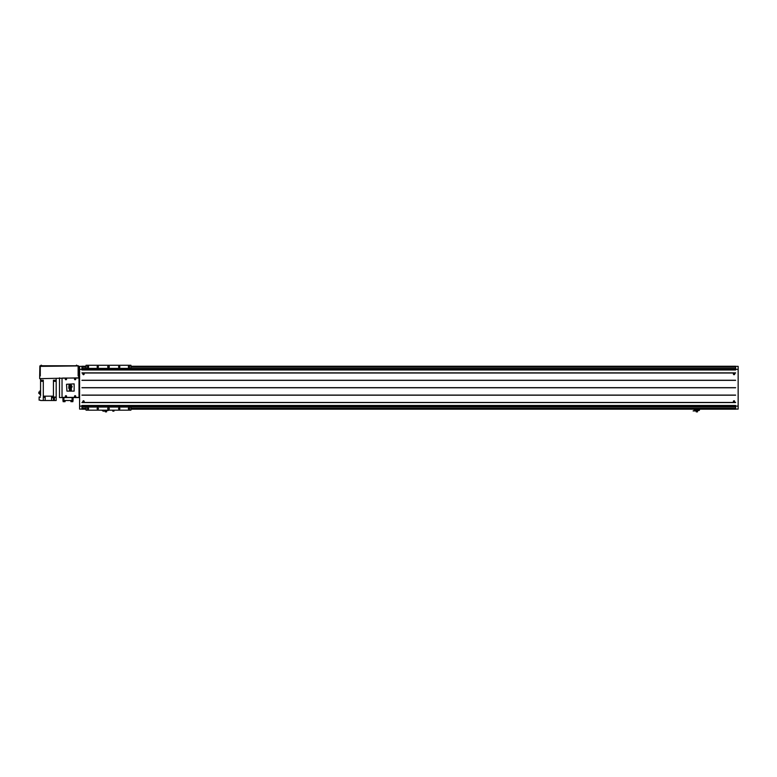 <?xml version="1.0" encoding="UTF-8"?>
<svg xmlns="http://www.w3.org/2000/svg" width="777" height="777" viewBox="0 0 777 777"><rect width="100%" height="100%" fill="white"/><g stroke="black" fill="none" stroke-linecap="round" stroke-linejoin="round"><path stroke-width="1.17" d="M42.813 365.763L40.86 365.511L41.249 365.122L40.86 365.763M39.86 365.938L39.685 375.913L40.278 375.913L40.278 365.763L78.137 365.763L76.185 365.511L76.583 365.122L76.185 365.763M72.873 400.505L72.873 401.68L70.921 401.68L70.921 400.505M65.064 400.505L65.064 401.68L63.112 401.68L63.112 400.505M734.012 402.263A0.777 0.777 0 0 0 734.051 402.263L734.051 400.699L734.051 402.263M734.537 401A0.68 0.68 0 0 0 734.051 400.796L734.051 402.165A0.68 0.68 0 0 0 734.731 401.583M734.003 374.747A0.777 0.777 0 0 0 734.051 374.747L734.051 373.183L734.051 374.747M733.371 374.038A0.68 0.68 0 0 0 734.051 374.65L734.051 373.281L734.051 374.65A0.68 0.68 0 0 0 734.731 373.96A0.68 0.68 0 0 0 734.051 373.281A0.68 0.68 0 0 0 733.371 373.863M83.469 402.263A0.777 0.777 0 0 0 83.508 402.263L83.508 400.699L83.508 402.263M83.508 400.796L83.508 402.165A0.68 0.68 0 0 0 84.188 401.486A0.68 0.68 0 0 0 83.508 400.796A0.68 0.68 0 0 0 82.828 401.486A0.68 0.68 0 0 0 83.508 402.165L83.508 400.796M83.46 374.747A0.777 0.777 0 0 0 83.508 374.747L83.508 373.183L83.508 374.747M83.508 373.281L83.508 374.65A0.68 0.68 0 0 0 84.188 373.96A0.68 0.68 0 0 0 83.508 373.281A0.68 0.68 0 0 0 82.828 373.96A0.68 0.68 0 0 0 83.508 374.65L83.508 373.281M75.116 395.687A0.622 0.622 0 0 0 74.495 396.309A0.622 0.622 0 0 0 75.116 396.94A0.622 0.622 0 0 0 75.738 396.309A0.622 0.622 0 0 0 75.116 395.687M75.116 396.901A0.583 0.583 0 0 0 75.699 396.309A0.583 0.583 0 0 0 75.116 395.726A0.583 0.583 0 0 0 74.534 396.309A0.583 0.583 0 0 0 75.116 396.901M65.938 395.687A0.622 0.622 0 0 0 65.317 396.309A0.622 0.622 0 0 0 65.938 396.94A0.622 0.622 0 0 0 66.569 396.309A0.622 0.622 0 0 0 65.938 395.687M65.938 396.901A0.583 0.583 0 0 0 66.531 396.309A0.583 0.583 0 0 0 65.938 395.726A0.583 0.583 0 0 0 65.355 396.309A0.583 0.583 0 0 0 65.938 396.901M75.116 378.506A0.622 0.622 0 0 0 74.495 379.137A0.622 0.622 0 0 0 75.116 379.759A0.622 0.622 0 0 0 75.738 379.137A0.622 0.622 0 0 0 75.116 378.506M75.116 379.72A0.583 0.583 0 0 0 75.699 379.137A0.583 0.583 0 0 0 75.116 378.554A0.583 0.583 0 0 0 74.534 379.137A0.583 0.583 0 0 0 75.116 379.72M65.938 378.506A0.622 0.622 0 0 0 65.317 379.137A0.622 0.622 0 0 0 65.938 379.759A0.622 0.622 0 0 0 66.569 379.137A0.622 0.622 0 0 0 65.938 378.506M65.938 379.72A0.583 0.583 0 0 0 66.531 379.137A0.583 0.583 0 0 0 65.938 378.554A0.583 0.583 0 0 0 65.355 379.137A0.583 0.583 0 0 0 65.938 379.72M735.615 406.556L130.934 406.556L735.615 406.556M86.043 406.556L81.944 406.556L86.043 406.556M74.825 379.302L75.408 378.962L74.825 379.302M74.825 396.484L75.408 396.144L74.825 396.484M65.647 396.484L66.23 396.144L65.647 396.484M65.647 379.302L66.23 378.962L65.647 379.302M733.566 401.962A0.68 0.68 0 0 0 734.051 402.165L734.051 400.796A0.68 0.68 0 0 0 733.439 401.787M734.051 401.826L734.051 401.146L734.051 401.826M733.76 374.135L734.051 373.62L734.343 374.135M735.615 366.355L738.15 366.355L738.15 406.109L735.615 406.109L735.615 409.197L130.934 409.197M738.15 369.337L735.615 369.337L735.615 369.969L81.944 369.969L81.944 369.337L79.604 369.337L79.604 406.109L81.944 406.109L81.944 409.197L86.043 409.197M735.615 406.109L735.615 405.477L81.944 405.477L81.944 406.109M83.217 401.651L83.508 401.146L83.799 401.651M83.508 374.3L83.508 373.62L83.508 374.3M40.278 366.355L78.555 365.938L78.73 377.865L39.685 378.652L39.685 375.913M59.499 377.865L59.499 397.581L79.604 397.581M78.73 377.865L79.604 377.865M130.934 366.249L735.615 366.249L735.615 369.337M735.615 408.401L130.934 408.401M86.043 408.401L81.944 408.401M86.043 366.249L81.944 366.249L81.944 369.337M735.615 367.045L130.934 367.045M86.043 367.045L81.944 367.045M735.615 368.405L130.934 368.405L130.934 369.172M86.043 369.172L86.043 368.405L130.934 368.405L130.934 365.277L86.043 365.277L86.043 368.405L81.944 368.405M735.615 407.051L130.934 407.051L130.934 410.169L86.043 410.169L86.043 407.051L81.944 407.051M79.604 406.109L79.604 409.1L81.944 409.1M79.604 369.337L79.604 366.355L81.944 366.355M738.15 406.109L738.15 409.1L735.615 409.1M735.615 380.361L81.944 380.361M735.615 372.989L81.944 372.989M735.615 402.564L81.944 402.564M735.615 395.192L81.944 395.192M735.615 387.781L81.944 387.781M62.626 378.059A0.583 0.583 0 0 0 62.034 378.652L62.034 396.794A0.583 0.583 0 0 0 62.626 397.387L78.428 397.387A0.583 0.583 0 0 0 79.021 396.794L79.021 378.652A0.583 0.583 0 0 0 78.428 378.059L62.626 378.059M73.067 397.581L73.067 400.505L62.918 400.505L62.918 397.581M78.73 375.913L78.137 375.913L78.137 366.355M83.799 373.795L83.217 373.795M734.343 401.311L733.76 401.311M108.489 407.828A0.777 0.777 0 0 0 107.712 408.605A0.777 0.777 0 0 0 108.489 409.392A0.777 0.777 0 0 0 109.275 408.605A0.777 0.777 0 0 0 108.489 407.828M119.231 407.964A0.651 0.651 0 0 0 118.58 408.605A0.651 0.651 0 0 0 119.231 409.256A0.651 0.651 0 0 0 119.872 408.605A0.651 0.651 0 0 0 119.231 407.964M97.756 409.256A0.651 0.651 0 0 1 97.106 408.605A0.651 0.651 0 0 1 97.756 407.964A0.651 0.651 0 0 1 98.407 408.605A0.651 0.651 0 0 1 97.756 409.256M128.982 407.964A0.651 0.651 0 0 0 128.341 408.605A0.651 0.651 0 0 0 128.982 409.256A0.651 0.651 0 0 0 129.633 408.605A0.651 0.651 0 0 0 128.982 407.964M87.995 409.256A0.651 0.651 0 0 1 87.345 408.605A0.651 0.651 0 0 1 87.995 407.964A0.651 0.651 0 0 1 88.646 408.605A0.651 0.651 0 0 1 87.995 409.256M108.489 366.054A0.777 0.777 0 0 0 107.712 366.841A0.777 0.777 0 0 0 108.489 367.618A0.777 0.777 0 0 0 109.275 366.841A0.777 0.777 0 0 0 108.489 366.054M119.231 366.19A0.651 0.651 0 0 0 118.58 366.841A0.651 0.651 0 0 0 119.231 367.492A0.651 0.651 0 0 0 119.872 366.841A0.651 0.651 0 0 0 119.231 366.19M128.982 366.19A0.651 0.651 0 0 0 128.341 366.841A0.651 0.651 0 0 0 128.982 367.492A0.651 0.651 0 0 0 129.633 366.841A0.651 0.651 0 0 0 128.982 366.19M97.756 367.492A0.651 0.651 0 0 1 97.106 366.841A0.651 0.651 0 0 1 97.756 366.19A0.651 0.651 0 0 1 98.407 366.841A0.651 0.651 0 0 1 97.756 367.492M87.995 367.492A0.651 0.651 0 0 1 87.345 366.841A0.651 0.651 0 0 1 87.995 366.19A0.651 0.651 0 0 1 88.646 366.841A0.651 0.651 0 0 1 87.995 367.492M86.043 406.274L86.043 407.051L130.934 407.051L130.934 406.274M104.196 410.402L104.196 411.15L103.03 411.15L103.03 410.402M113.957 410.402L113.957 411.15L112.782 411.15L112.782 410.402M101.661 410.169L115.326 410.169M694.58 410.518L693.113 410.946L697.018 410.946M695.532 410.518L696.231 410.946M694.521 409.935L694.521 410.46L695.59 409.935M694.327 409.197L694.182 409.935L695.92 409.78M694.327 409.78L696.241 409.78M697.814 409.78L699.553 409.935L699.407 409.197M697.493 409.78L699.407 409.78M698.144 409.935L698.202 410.518L699.222 409.935M698.931 410.518L698.436 410.518M697.493 411.781L697.542 409.78M698.096 409.197L695.638 409.197M696.241 411.043L696.241 411.868L697.493 411.868L697.493 411.043L696.241 411.043L696.241 410.071L697.493 410.071L697.493 411.043M696.241 409.256L696.241 410.071M697.493 409.256L697.493 410.071M103.03 410.46L102.195 410.46L103.03 410.946M104.196 410.946L106.099 410.946M104.38 410.518L105.322 410.946M107.236 410.402L108.304 410.402M108.013 410.518L107.527 410.518M106.575 411.781L106.624 410.402M105.332 411.043L105.332 411.868L106.575 411.868L106.575 411.043L105.332 411.043L105.332 410.402M106.575 410.402L106.575 411.043M44.862 397.057L44.862 397.562L43.687 397.057M51.884 396.173L51.884 396.678L53.059 396.173M54.681 397.057L54.681 397.562L55.847 397.057M55.565 381.264L53.613 381.264L55.449 381.381L55.565 380.206L56.177 380.206L55.565 380.992M43.143 381.264L41.191 381.264L43.026 381.381L43.308 380.206L40.569 380.206L40.569 378.652M39.909 393.483L38.85 393.483L38.85 392.035L39.909 392.035M40.569 394.531L39.909 394.531L39.909 390.909L40.569 390.909M40.181 400.136L39.103 400.136L39.103 396.969L40.181 396.969M39.103 397.426L40.181 397.426M41.191 381.264L41.191 380.206L40.569 380.206L40.569 395.92M51.564 400.505L53.438 400.505L53.438 397.737L51.564 397.737L51.564 400.505L43.308 400.505L43.308 397.057L45.183 397.057L45.183 400.505M54.419 397.057L54.419 400.505L56.177 400.505L56.177 397.057L54.419 397.057M53.438 397.737L53.438 397.154L51.564 397.154L51.564 396.173M53.438 397.154L53.438 396.173L43.308 396.173L43.308 380.206M53.613 381.264L53.438 380.206L56.187 380.206L56.187 378.652M41.191 380.992L40.569 380.992L40.569 380.206M40.579 400.505L43.308 400.505M53.438 396.173L53.438 380.206M56.177 397.057L56.187 380.206M53.438 400.505L54.419 400.505M43.308 396.173L43.308 397.057M74.145 391.103L74.145 383.877L66.531 384.275L66.919 391.103L74.145 391.103M69.376 389.733L69.571 390.384L71.212 390.365L71.465 389.549L71.096 388.908L72.144 386.499L70.853 384.625L68.93 385.363L68.755 388.247L69.833 388.986L69.376 389.733M71.727 386.732L70.202 387.286L70.901 388.238L71.727 386.732M69.231 386.169L69.347 386.208A1.078 1.078 0 0 1 69.668 386.159L69.949 386.655A0.806 0.806 0 0 1 69.561 386.897L69.687 387.723L69.386 386.946A0.641 0.641 0 0 1 69.182 386.344L69.299 388.655L70.697 388.607L69.891 390.025L71.134 389.792L70.697 388.908L71.746 386.286L70.736 384.974L69.347 385.373L70.338 385.509L70.474 386.256L69.794 385.693L69.231 386.169M69.318 386.732L69.493 386.839A0.641 0.641 0 0 0 69.823 386.664L69.813 386.645A1.146 1.146 0 0 1 69.328 386.713L69.318 386.732M70.037 388.947L69.697 390.209L71.066 390.171L70.882 388.879L72.008 386.742L70.756 384.8L69.075 385.431L68.939 388.267L70.037 388.947M735.615 406.274L81.944 406.274M735.615 368.89L130.934 368.89L735.615 368.89M86.043 368.89L81.944 368.89L86.043 368.89M735.615 369.172L81.944 369.172M735.615 372.882L81.944 372.882M735.615 380.254L81.944 380.254M735.615 387.665L81.944 387.665M735.615 395.085L81.944 395.085M735.615 402.457L81.944 402.457M63.889 400.505L63.889 397.581M72.086 400.505L72.086 397.581M698.144 410.46L699.222 410.46M107.236 410.46L108.304 410.46M696.231 410.47L697.018 410.47M105.322 410.47L106.099 410.47"/></g></svg>

